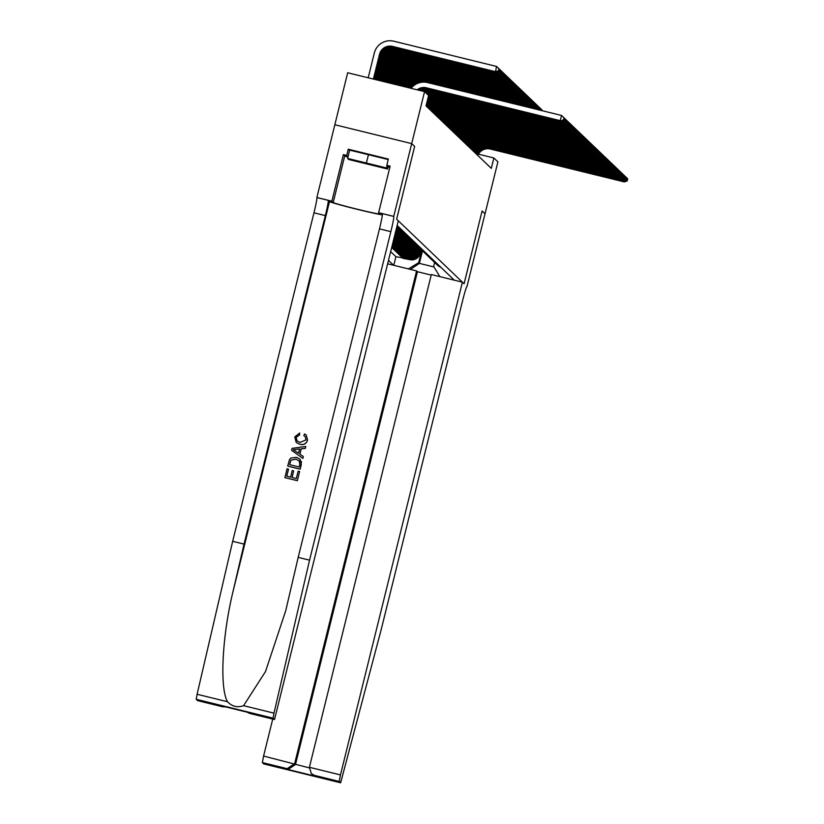 <?xml version="1.0" encoding="UTF-8"?>
<svg xmlns="http://www.w3.org/2000/svg" width="824" height="824" viewBox="0 0 824 824"><rect width="100%" height="100%" fill="white"/><g stroke="black" fill="none" stroke-linecap="round" stroke-linejoin="round"><path stroke-width="1.24" d="M197.647 700.647L222.676 706.796L197.647 700.647L196.225 699.298L197.101 694.271L232.677 541.306L313.975 212.798A14.997 0.865 103.8 0 0 316.859 197.554L347.677 72.759L424.556 91.629L411.691 143.613L414.647 146.435L396.643 219.205L464.077 283.755L482.091 210.985L464.097 283.765L462.408 282.158L431.343 274.536L309.402 767.288L340.466 774.921L339.231 781.451L340.642 782.8L381.368 628.908L462.666 300.399A14.997 0.865 -76.2 0 1 466.961 286.515A14.997 0.865 -76.2 0 1 466.981 286.536L497.912 161.834L493.875 157.971L478.445 154.181M410.805 240.031L409.94 243.533A8.57 8.549 -46.3 0 1 399.568 249.806L392.708 248.117M411.835 241.02L410.97 244.512A8.57 8.549 -46.3 0 1 400.598 250.795L393.738 249.106M412.865 241.999L412 245.5A8.57 8.549 -46.3 0 1 401.628 251.773L394.758 250.084M413.885 242.987L413.02 246.479A8.57 8.549 -46.3 0 1 402.658 252.762L395.788 251.073M414.915 243.966L414.05 247.468A8.57 8.549 -46.3 0 1 403.678 253.74L396.818 252.062M415.945 244.955L415.08 248.446A8.57 8.549 -46.3 0 1 404.708 254.729L397.848 253.04M416.975 245.933L416.11 249.435A8.57 8.549 -46.3 0 1 405.738 255.708L398.878 254.029M418.005 246.922L417.14 250.414A8.57 8.549 -46.3 0 1 406.768 256.697L399.898 255.007M419.025 247.9L418.159 251.402A8.57 8.549 -46.3 0 1 407.798 257.675L400.928 255.996M420.055 248.889L419.189 252.381A8.57 8.549 -46.3 0 1 408.817 258.664L401.958 256.975M424.556 91.629L428.593 95.491L426.018 105.884L491.3 168.364L493.875 157.971M454.302 280.17L397.158 225.467A8.57 8.549 133.7 0 1 397.158 225.477M388.516 260.384L393.635 265.276M420.374 250.712L419.807 252.978A8.57 8.549 133.7 0 1 409.435 259.251L401.854 257.387M421.085 249.868L420.219 253.37L419.807 252.978M419.344 249.724L418.777 251.99A8.57 8.549 133.7 0 1 408.416 258.272L400.825 256.408M418.314 248.745L417.747 251.011A8.57 8.549 133.7 0 1 407.386 257.284L399.794 255.419M417.284 247.756L416.728 250.022A8.57 8.549 133.7 0 1 406.356 256.295L398.775 254.441M416.254 246.778L415.698 249.044A8.57 8.549 133.7 0 1 405.326 255.316L397.745 253.452M415.234 245.789L414.668 248.055A8.57 8.549 133.7 0 1 404.296 254.328L396.715 252.474M414.204 244.8L413.638 247.076A8.57 8.549 133.7 0 1 403.266 253.349L395.685 251.485M413.174 243.822L412.608 246.088A8.57 8.549 133.7 0 1 402.246 252.36L394.655 250.506M412.144 242.833L411.588 245.099A8.57 8.549 133.7 0 1 401.216 251.382L393.635 249.518M411.114 241.854L410.558 244.12A8.57 8.549 133.7 0 1 400.186 250.393L392.605 248.539M410.084 240.865L409.528 243.132A8.57 8.549 133.7 0 1 399.156 249.415L391.688 247.581M409.065 239.887L408.498 242.153A8.57 8.549 133.7 0 1 398.126 248.426L391.853 246.891M409.775 239.053L408.91 242.544L408.498 242.153M408.034 238.898L407.468 241.164A8.57 8.549 133.7 0 1 397.106 247.447L392.028 246.201M408.745 238.064L407.88 241.566L407.468 241.164M407.005 237.92L406.448 240.186A8.57 8.549 133.7 0 1 396.076 246.458L392.193 245.511M407.726 237.085L406.85 240.577L406.448 240.186M405.974 236.931L405.418 239.197A8.57 8.549 133.7 0 1 395.046 245.48L392.368 244.821M406.696 236.097L405.83 239.588L405.418 239.197M404.945 235.952L404.388 238.218A8.57 8.549 133.7 0 1 394.016 244.491L392.543 244.131M405.666 235.108L404.8 238.61L404.388 238.218M403.925 234.964L403.358 237.23A8.57 8.549 133.7 0 1 392.986 243.513L392.708 243.441M404.636 234.129L403.77 237.621L403.358 237.23M402.895 233.985L402.328 236.251A8.57 8.549 133.7 0 1 392.894 242.699M403.606 233.141L402.74 236.643L402.328 236.251M401.865 232.996L401.309 235.262A8.57 8.549 133.7 0 1 393.12 241.782M402.576 232.162L401.71 235.654L401.309 235.262M400.835 232.018L400.279 234.284A8.57 8.549 133.7 0 1 393.388 240.68M401.556 231.173L400.691 234.675L400.279 234.284M399.805 231.029L399.249 233.295A8.57 8.549 133.7 0 1 393.718 239.351M400.526 230.195L399.661 233.686L399.249 233.295M398.785 230.05L398.219 232.317A8.57 8.549 133.7 0 1 394.13 237.714M399.496 229.206L398.631 232.708L398.219 232.317M397.755 229.062L397.189 231.328A8.57 8.549 133.7 0 1 394.644 235.602M398.466 228.227L397.601 231.719L397.189 231.328M396.725 228.073L396.159 230.349A8.57 8.549 133.7 0 1 395.51 232.111M397.436 227.239L396.571 230.741L396.159 230.349M390.679 251.65L395.922 256.666L402.988 257.964M420.219 253.37A8.57 8.549 -46.3 0 1 409.847 259.642L402.885 258.375M391.791 247.169L398.538 248.817A8.57 8.549 -46.3 0 0 408.91 242.544M391.956 246.479L397.518 247.839A8.57 8.549 -46.3 0 0 407.88 241.566M392.131 245.789L396.488 246.85A8.57 8.549 -46.3 0 0 406.85 240.577M392.296 245.099L395.458 245.871A8.57 8.549 -46.3 0 0 405.83 239.588M392.471 244.409L394.428 244.882A8.57 8.549 -46.3 0 0 404.8 238.61M392.646 243.719L393.398 243.904A8.57 8.549 -46.3 0 0 403.77 237.621M439.82 276.617L433.64 266.368L434.608 262.444M485.048 213.818L482.091 210.985L485.048 213.818M422.496 250.846L419.395 263.381L434.001 266.966M421.394 251.691L418.674 262.691L419.395 263.381L410.414 269.397M398.198 226.466A8.57 8.549 133.7 0 1 397.034 225.982M396.993 226.126A8.57 8.549 -46.3 0 0 398.61 226.858M399.228 227.455A8.57 8.549 133.7 0 1 396.952 226.291M396.941 226.353A8.57 8.549 -46.3 0 0 399.64 227.846M400.258 228.433A8.57 8.549 133.7 0 1 396.931 226.384M397.055 226.507L397.467 226.899A8.57 8.549 -46.3 0 0 400.67 228.825M401.288 229.422A8.57 8.549 133.7 0 1 397.786 227.187M398.085 227.486L398.497 227.888A8.57 8.549 -46.3 0 0 401.69 229.814M402.308 230.401A8.57 8.549 133.7 0 1 398.816 228.166M399.115 228.475L399.527 228.866A8.57 8.549 -46.3 0 0 402.72 230.792M403.338 231.389A8.57 8.549 133.7 0 1 399.846 229.154M400.145 229.453L400.557 229.855A8.57 8.549 -46.3 0 0 403.75 231.781M404.368 232.368A8.57 8.549 133.7 0 1 400.866 230.143M401.175 230.442L401.587 230.833A8.57 8.549 -46.3 0 0 404.78 232.759M405.398 233.357A8.57 8.549 133.7 0 1 401.896 231.122M401.175 232.718L402.606 231.822A8.57 8.549 -46.3 0 0 405.81 233.748M406.428 234.335A8.57 8.549 133.7 0 1 402.926 232.111M403.224 232.409L403.636 232.801A8.57 8.549 -46.3 0 0 406.829 234.737M407.447 235.324A8.57 8.549 133.7 0 1 403.956 233.089M404.254 233.398L404.666 233.789A8.57 8.549 -46.3 0 0 407.859 235.715M408.477 236.303A8.57 8.549 133.7 0 1 404.986 234.078M405.284 234.377L405.696 234.768A8.57 8.549 -46.3 0 0 408.889 236.704M409.507 237.291A8.57 8.549 133.7 0 1 406.016 235.056M406.314 235.365L406.726 235.757A8.57 8.549 -46.3 0 0 409.919 237.683M410.537 238.27A8.57 8.549 133.7 0 1 407.035 236.045M407.344 236.344L407.746 236.735A8.57 8.549 -46.3 0 0 410.949 238.672M411.567 239.259A8.57 8.549 133.7 0 1 408.065 237.024M408.364 237.333L408.776 237.724A8.57 8.549 -46.3 0 0 411.979 239.65M412.587 240.237A8.57 8.549 133.7 0 1 409.095 238.012M409.394 238.311L409.806 238.703A8.57 8.549 -46.3 0 0 412.999 240.639M413.617 241.226A8.57 8.549 133.7 0 1 410.125 238.991M410.424 239.3L410.836 239.691A8.57 8.549 -46.3 0 0 414.029 241.617M414.647 242.215A8.57 8.549 133.7 0 1 411.155 239.98M411.454 240.278L411.866 240.67A8.57 8.549 -46.3 0 0 415.059 242.606M415.677 243.193A8.57 8.549 133.7 0 1 412.175 240.958M412.484 241.267L412.896 241.659A8.57 8.549 -46.3 0 0 416.089 243.585M416.707 244.182A8.57 8.549 133.7 0 1 413.205 241.947M395.077 233.862A8.57 8.549 -46.3 0 0 396.571 230.741M413.504 242.246L413.916 242.647A8.57 8.549 -46.3 0 0 417.119 244.573M417.727 245.161A8.57 8.549 133.7 0 1 414.235 242.925M394.418 236.529A8.57 8.549 -46.3 0 0 397.601 231.719M414.534 243.235L414.946 243.626A8.57 8.549 -46.3 0 0 418.139 245.552M418.757 246.149A8.57 8.549 133.7 0 1 415.265 243.914M393.954 238.414A8.57 8.549 -46.3 0 0 398.631 232.708M415.564 244.213L415.976 244.615A8.57 8.549 -46.3 0 0 419.169 246.541M419.787 247.128A8.57 8.549 133.7 0 1 416.295 244.893M393.584 239.908A8.57 8.549 -46.3 0 0 399.661 233.686M416.594 245.202L417.006 245.593A8.57 8.549 -46.3 0 0 420.199 247.519M420.817 248.117A8.57 8.549 133.7 0 1 417.315 245.882M393.275 241.144A8.57 8.549 -46.3 0 0 400.691 234.675M417.624 246.18L418.036 246.582A8.57 8.549 -46.3 0 0 421.229 248.508M421.847 249.095A8.57 8.549 133.7 0 1 418.345 246.87M393.027 242.174A8.57 8.549 -46.3 0 0 401.71 235.654M418.644 247.169L419.056 247.56A8.57 8.549 -46.3 0 0 422.259 249.487M422.877 250.084A8.57 8.549 133.7 0 1 419.375 247.849M392.811 243.018A8.57 8.549 -46.3 0 0 402.74 236.643M419.673 248.148L420.086 248.549A8.57 8.549 -46.3 0 0 423.279 250.475M423.897 251.062A8.57 8.549 133.7 0 1 420.405 248.838M420.704 249.136L421.116 249.528A8.57 8.549 -46.3 0 0 424.308 251.464M424.927 252.051A8.57 8.549 133.7 0 1 421.435 249.816M421.733 250.125L422.146 250.517A8.57 8.549 -46.3 0 0 425.339 252.443M425.957 253.03A8.57 8.549 133.7 0 1 422.454 250.805M422.764 251.104L423.176 251.495A8.57 8.549 -46.3 0 0 426.368 253.432M426.987 254.019A8.57 8.549 133.7 0 1 423.484 251.784M423.793 252.093L424.195 252.484A8.57 8.549 -46.3 0 0 427.399 254.41M428.017 254.997A8.57 8.549 133.7 0 1 424.514 252.772M424.813 253.071L425.225 253.462A8.57 8.549 -46.3 0 0 428.418 255.399M429.036 255.986A8.57 8.549 133.7 0 1 425.544 253.751M425.843 254.06L426.255 254.451A8.57 8.549 -46.3 0 0 429.448 256.377M430.066 256.964A8.57 8.549 133.7 0 1 426.575 254.74M426.873 255.038L427.285 255.43A8.57 8.549 -46.3 0 0 430.478 257.366M431.096 257.953A8.57 8.549 133.7 0 1 427.604 255.718M427.903 256.027L428.315 256.418A8.57 8.549 -46.3 0 0 431.508 258.345M432.126 258.942A8.57 8.549 133.7 0 1 428.624 256.707M428.933 257.006L429.335 257.397A8.57 8.549 -46.3 0 0 432.538 259.333M433.156 259.921A8.57 8.549 133.7 0 1 429.654 257.685M429.953 257.994L430.365 258.386A8.57 8.549 -46.3 0 0 433.568 260.312M434.176 260.909A8.57 8.549 133.7 0 1 430.684 258.674M430.983 258.973L431.395 259.375A8.57 8.549 -46.3 0 0 434.588 261.301M435.206 261.888A8.57 8.549 133.7 0 1 431.714 259.653M432.013 259.962L432.425 260.353A8.57 8.549 -46.3 0 0 435.618 262.279M436.236 262.877A8.57 8.549 133.7 0 1 432.744 260.642M433.043 260.94L433.455 261.342A8.57 8.549 -46.3 0 0 436.648 263.268M437.266 263.855A8.57 8.549 133.7 0 1 433.764 261.63M434.073 261.929L434.485 262.32A8.57 8.549 -46.3 0 0 437.678 264.247M438.296 264.844A8.57 8.549 133.7 0 1 434.794 262.609M435.093 262.908L435.505 263.309A8.57 8.549 -46.3 0 0 438.708 265.235M439.316 265.822A8.57 8.549 133.7 0 1 435.824 263.598M436.123 263.896L436.535 264.288A8.57 8.549 -46.3 0 0 439.728 266.214M440.346 266.811A8.57 8.549 133.7 0 1 436.854 264.576M395.922 256.666L393.779 265.307M408.416 268.902L418.674 262.691M437.153 264.885L437.565 265.276A8.57 8.549 -46.3 0 0 440.758 267.203M334.812 124.733L411.691 143.603L414.647 146.435L396.622 219.194L398.311 220.811L274.526 719.517L273.104 718.168L196.225 699.298M417.119 89.806A10.712 10.691 133.7 0 1 426.338 87.787L560.248 120.654L561.535 115.453L427.625 82.585A16.068 16.037 -46.3 0 0 411.104 88.333M417.552 89.909A10.712 10.691 133.7 0 1 426.595 88.034L560.505 120.901L563.513 119.933L563.925 117.75L563.41 119.83M563.925 117.75L561.535 115.453M560.505 120.901L563.513 119.933M373.694 79.145L379.792 54.487A10.712 10.691 133.7 0 1 392.749 46.649L495.502 71.863L496.532 66.425L393.779 41.2A16.068 16.037 -46.3 0 0 374.343 52.973L368.194 77.796M373.385 79.073L379.534 54.24A10.712 10.691 133.7 0 1 392.492 46.401L495.245 71.616L498.51 70.895L498.922 68.711L498.407 70.792M498.922 68.711L496.532 66.425M495.502 71.863L498.51 70.895M379.627 166.922L354.104 160.361L379.627 166.922M347.604 158.424L386.466 167.962L387.579 169.033L348.717 159.495L347.604 158.424L349.664 150.112L388.228 159.568M368.544 154.345L366.484 162.668M387.064 165.531L386.466 167.962M388.176 166.592L387.579 169.033M297.371 480.68L299.586 471.513L297.371 480.68A27.913 0.927 -166.1 0 1 284.908 477.621L287.04 468.774L288.534 469.186L286.803 476.179M292.108 477.487L293.632 470.906L292.005 477.457L296.321 478.517L298.144 471.163L299.586 471.513M287.71 466.054L289.492 459.627L290.831 458.041L296.413 457.33L300.132 459.236L301.285 464.654L300.173 469.113L287.751 466.106A27.913 0.927 -166.1 0 0 300.224 469.165L301.522 461.646M307.589 440.067L306.209 435.01L307.589 440.067C306.312 443.837 303.685 445.238 299.709 444.291L296.197 442.437L294.755 436.916L299.637 433.074L299.586 434.928L296.166 437.359L297.114 440.984L300.06 442.457L306.065 439.831L305.148 436.473L303.891 435.649M232.677 541.306L244.048 544.097L325.346 215.589A14.997 0.865 103.8 0 0 328.23 200.345L329.518 201.581A27.913 0.927 -166.1 0 0 353.043 208.287A27.913 0.927 -166.1 0 0 382.377 214.889M244.048 544.097L233.141 591.004C222.171 635.695 219.503 687.978 227.506 701.729C232.09 706.539 237.446 707.857 243.585 705.674L265.524 671.509L285.743 610.677L298.185 557.385L379.473 228.876A14.997 0.865 103.8 0 0 382.357 213.632L393.738 216.424L411.691 143.603M291.603 450.337L302.892 458.391L303.304 456.486L302.841 458.35L291.603 450.337L292.087 448.349L305.786 446.464L305.323 448.328L301.131 448.802L299.823 454.117L303.304 456.486M299.905 454.178L301.213 448.874L305.364 448.369L305.786 446.464M298.185 557.385L309.556 560.176L390.854 231.668A14.997 0.865 103.8 0 0 393.738 216.424M243.585 705.674L273.98 713.141L309.556 560.176M347.944 157.085A24.112 0.793 13.9 0 1 344.731 155.911L343.392 154.624L346.719 155.448L348.037 156.704M388.083 166.973L386.817 165.284L388.362 159.053L348.253 149.206L346.719 155.448M386.817 165.284L390.143 166.108L378.618 212.674L393.676 216.372M316.797 197.502L331.866 201.2L333.205 202.488A24.112 0.793 -166.1 0 0 357.06 209.162A24.112 0.793 -166.1 0 0 379.988 214.013A24.112 0.793 -166.1 0 0 379.957 213.962L378.618 212.674M343.392 154.624L331.866 201.2M273.98 713.141L273.104 718.168M389.834 167.323A24.112 0.793 13.9 0 1 388.073 167.014M348.253 149.206L349.582 150.473M222.676 706.796L225.56 706.889M222.459 706.735L222.047 706.024M221.605 705.921L248.436 712.503M248.827 712.595L249.682 713.419L247.19 712.204M299.565 433.002L299.586 434.928M299.503 434.856L296.166 437.359M307.548 440.026C306.26 443.776 303.623 445.166 299.627 444.218M303.809 435.566L304.653 433.908L306.209 435.01M295.373 451.119L298.515 453.241L299.565 448.977L293.282 449.698L295.373 451.119M295.991 449.389L299.648 449.059M299.658 461.275L295.95 459.092L290.975 460.122L289.584 464.654L299.174 467.002L299.812 464.437L299.143 460.647M295.95 459.092L299.73 461.337M290.975 460.122L296.032 459.164M290.213 462.12L291.037 460.183M289.657 464.664L290.275 462.182M288.472 469.134L286.731 476.169L290.573 477.106L292.19 470.556L293.632 470.906M297.33 480.629L284.857 477.57M272.734 719.074L263.587 756.051L309.288 767.875M431.199 275.103L417.449 271.724L416.594 270.911L294.642 763.673L287.174 768.679L262.351 762.581L263.752 763.92L340.631 782.79L263.752 763.92M416.594 270.911L387.671 263.814M462.408 282.158L340.466 774.921M262.351 762.581L263.587 756.051M417.449 271.724L295.497 764.487L288.029 769.492L287.174 768.679M339.231 781.451L314.397 775.353L311.338 773.612L309.402 767.288M314.397 775.353L311.338 773.612M418.901 90.238A10.712 10.691 133.7 0 1 427.368 88.765L561.278 121.643L561.546 120.572M419.364 90.352A10.712 10.691 133.7 0 1 427.615 89.013L561.535 121.88L564.543 120.912L564.955 118.738L564.44 120.819M562.565 116.442L564.955 118.738M561.535 121.88L564.543 120.912M420.796 90.702A10.712 10.691 133.7 0 1 428.387 89.754L562.308 122.621L562.576 121.55M421.291 90.825A10.712 10.691 133.7 0 1 428.645 90.001L562.565 122.869L565.573 121.9L565.985 119.717L565.47 121.797M565.985 119.717L563.585 117.42M562.565 122.869L565.573 121.9M422.856 91.207A10.712 10.691 133.7 0 1 429.417 90.733L563.338 123.61L563.595 122.539M423.402 91.34A10.712 10.691 133.7 0 1 429.675 90.98L563.595 123.858L566.603 122.879L567.015 120.706L566.5 122.786M567.015 120.706L564.615 118.409M563.595 123.858L566.603 122.879M424.803 91.866A10.712 10.691 133.7 0 1 430.447 91.722L564.368 124.589L564.625 123.518M425.06 92.113A10.712 10.691 133.7 0 1 430.705 91.969L564.615 124.836L567.633 123.868L568.045 121.684L567.53 123.765M565.645 119.398L568.045 121.684M564.615 124.836L567.633 123.868M374.59 79.361L380.564 55.229A10.712 10.691 133.7 0 1 393.522 47.38L496.275 72.605L496.542 71.534M374.889 79.434L380.822 55.476A10.712 10.691 133.7 0 1 393.779 47.627L496.532 72.852L499.54 71.873L499.952 69.7L499.437 71.781M497.562 67.403L499.952 69.7M496.532 72.852L499.54 71.873M375.785 79.66L381.594 56.207A10.712 10.691 133.7 0 1 394.552 48.369L497.305 73.583L497.562 72.512M376.084 79.732L381.852 56.454A10.712 10.691 133.7 0 1 394.809 48.616L497.562 73.83L500.57 72.862L500.982 70.679L500.467 72.759M498.592 68.392L500.982 70.679M497.562 73.83L500.57 72.862M376.99 79.949L382.614 57.196A10.712 10.691 133.7 0 1 395.582 49.347L498.324 74.572L498.592 73.501M377.289 80.031L382.872 57.443A10.712 10.691 133.7 0 1 395.839 49.594L498.582 74.819L501.6 73.841L502.012 71.667L501.497 73.748M499.612 69.37L502.012 71.667M498.582 74.819L501.6 73.841M378.185 80.247L383.644 58.174A10.712 10.691 133.7 0 1 396.612 50.336L499.354 75.55L499.622 74.479M378.484 80.319L383.902 58.422A10.712 10.691 133.7 0 1 396.869 50.583L499.612 75.798L502.619 74.83L503.031 72.656L502.516 74.727M500.642 70.359L503.031 72.656M499.612 75.798L502.619 74.83M425.833 92.855A10.712 10.691 133.7 0 1 431.477 92.71L565.388 125.578L565.655 124.506M426.09 93.102A10.712 10.691 133.7 0 1 431.735 92.947L565.645 125.825L568.663 124.846L569.065 122.673L568.56 124.754M566.675 120.376L569.065 122.673M565.645 125.825L568.663 124.846M379.38 80.546L384.674 59.163A10.712 10.691 133.7 0 1 397.632 51.315L500.384 76.539L500.652 75.468M379.679 80.618L384.932 59.41A10.712 10.691 133.7 0 1 397.889 51.562L500.642 76.787L503.649 75.808L504.061 73.635L503.546 75.715M501.672 71.338L504.061 73.635M500.642 76.787L503.649 75.808M426.863 93.833A10.712 10.691 133.7 0 1 432.507 93.689L566.418 126.556L566.685 125.485M427.12 94.08A10.712 10.691 133.7 0 1 432.765 93.936L566.675 126.803L569.683 125.835L570.095 123.662L569.58 125.732M567.705 121.365L570.095 123.662M566.675 126.803L569.683 125.835M380.585 80.834L385.704 60.152A10.712 10.691 133.7 0 1 398.662 52.303L501.414 77.518L501.682 76.447M380.884 80.906L385.962 60.389A10.712 10.691 133.7 0 1 398.919 52.551L501.672 77.765L504.679 76.797L505.091 74.624L504.576 76.694M502.702 72.327L505.091 74.624M501.672 77.765L504.679 76.797M427.893 94.822A10.712 10.691 133.7 0 1 433.527 94.678L567.448 127.545L567.715 126.474M428.15 95.069A10.712 10.691 133.7 0 1 433.784 94.915L567.705 127.792L570.713 126.814L571.125 124.64L570.61 126.721M568.735 122.343L571.125 124.64M567.705 127.792L570.713 126.814M381.78 81.133L386.734 61.131A10.712 10.691 133.7 0 1 399.692 53.282L502.444 78.507L502.702 77.435M382.079 81.205L386.992 61.378A10.712 10.691 133.7 0 1 399.949 53.529L502.702 78.754L505.709 77.786L506.121 75.602L505.606 77.683M503.732 73.305L506.121 75.602M502.702 78.754L505.709 77.786M428.48 95.945A10.712 10.691 133.7 0 1 434.557 95.656L568.478 128.523L568.745 127.452M428.387 96.326A10.712 10.691 133.7 0 1 434.815 95.903L568.735 128.771L571.743 127.802L572.155 125.629L571.64 127.699M569.765 123.332L572.155 125.629M568.735 128.771L571.743 127.802M382.985 81.421L387.754 62.119A10.712 10.691 133.7 0 1 400.722 54.271L503.464 79.485L503.732 78.414M383.284 81.494L388.011 62.367A10.712 10.691 133.7 0 1 400.979 54.518L503.722 79.732L506.739 78.764L507.151 76.591L506.636 78.671M504.752 74.294L507.151 76.591M503.722 79.732L506.739 78.764M428.078 97.551A10.712 10.691 133.7 0 1 435.587 96.645L569.508 129.512L569.765 128.441M427.975 97.994A10.712 10.691 133.7 0 1 435.844 96.892L569.765 129.759L572.773 128.791L573.185 126.608L572.67 128.688M570.785 124.311L573.185 126.608M569.765 129.759L572.773 128.791M384.18 81.72L388.784 63.098A10.712 10.691 133.7 0 1 401.752 55.249L504.494 80.474L504.762 79.403M384.478 81.792L389.041 63.345A10.712 10.691 133.7 0 1 402.009 55.496L504.752 80.721L507.759 79.753L508.171 77.569L507.666 79.65M505.782 75.272L508.171 77.569M504.752 80.721L507.759 79.753M427.604 99.488A10.712 10.691 133.7 0 1 436.617 97.623L570.527 130.491L570.795 129.419M427.46 100.044A10.712 10.691 133.7 0 1 436.875 97.871L570.785 130.738L573.803 129.77L574.215 127.596L573.7 129.677M571.815 125.3L574.215 127.596M570.785 130.738L573.803 129.77M385.375 82.009L389.814 64.087A10.712 10.691 133.7 0 1 402.781 56.238L505.524 81.452L505.792 80.381M385.673 82.091L390.071 64.334A10.712 10.691 133.7 0 1 403.029 56.485L505.782 81.7L508.789 80.731L509.201 78.558L508.686 80.639M506.812 76.261L509.201 78.558M505.782 81.7L508.789 80.731M426.976 102.022A10.712 10.691 133.7 0 1 437.647 98.612L571.557 131.48L571.825 130.408M426.77 102.835A10.712 10.691 133.7 0 1 437.904 98.859L571.815 131.727L574.822 130.758L575.234 128.575L574.719 130.655M572.845 126.278L575.234 128.575M571.815 131.727L574.822 130.758M386.58 82.307L390.844 65.065A10.712 10.691 133.7 0 1 403.801 57.216L506.554 82.441L506.822 81.37M386.878 82.379L391.101 65.312A10.712 10.691 133.7 0 1 404.059 57.464L506.812 82.688L509.819 81.72L510.231 79.537L509.716 81.617M507.842 77.24L510.231 79.537M506.812 82.688L509.819 81.72M426.163 106.028A10.712 10.691 133.7 0 1 438.667 99.591L572.587 132.458L572.855 131.387M426.42 106.275A10.712 10.691 133.7 0 1 438.924 99.838L572.845 132.705L575.852 131.737L576.264 129.564L575.749 131.644M573.875 127.267L576.264 129.564M572.845 132.705L575.852 131.737M387.774 82.606L391.874 66.054A10.712 10.691 133.7 0 1 404.831 58.205L507.584 83.43L507.842 82.349M388.073 82.678L392.131 66.301A10.712 10.691 133.7 0 1 405.089 58.453L507.842 83.667L510.849 82.699L511.261 80.525L510.746 82.606M508.872 78.229L511.261 80.525M507.842 83.667L510.849 82.699M427.192 107.007A10.712 10.691 133.7 0 1 439.697 100.58L573.617 133.447L573.885 132.376M427.45 107.254A10.712 10.691 133.7 0 1 439.954 100.827L573.875 133.694L576.882 132.726L577.294 130.542L576.779 132.623M574.905 128.245L577.294 130.542M573.875 133.694L576.882 132.726M388.969 82.894L392.894 67.032A10.712 10.691 133.7 0 1 405.861 59.194L508.614 84.409L508.872 83.337M389.278 82.966L393.151 67.28A10.712 10.691 133.7 0 1 406.119 59.431L508.861 84.656L511.879 83.688L512.291 81.504L511.776 83.585M509.891 79.207L512.291 81.504M508.861 84.656L511.879 83.688M428.223 107.995A10.712 10.691 133.7 0 1 440.727 101.558L574.647 134.425L574.905 133.354M428.48 108.243A10.712 10.691 133.7 0 1 440.984 101.805L574.905 134.673L577.912 133.704L578.324 131.531L577.809 133.612M575.924 129.234L578.324 131.531M574.905 134.673L577.912 133.704M390.174 83.193L393.923 68.021A10.712 10.691 133.7 0 1 406.891 60.173L509.634 85.397L509.901 84.316M390.473 83.265L394.181 68.268A10.712 10.691 133.7 0 1 407.149 60.42L509.891 85.634L512.909 84.666L513.321 82.493L512.806 84.573M510.921 80.196L513.321 82.493M509.891 85.634L512.909 84.666M429.252 108.974A10.712 10.691 133.7 0 1 441.757 102.547L575.667 135.414L575.935 134.343M429.51 109.221A10.712 10.691 133.7 0 1 442.014 102.794L575.924 135.661L578.942 134.693L579.354 132.51L578.839 134.59M579.354 132.51L576.954 130.223M575.924 135.661L578.942 134.693M391.369 83.481L394.954 69A10.712 10.691 133.7 0 1 407.921 61.161L510.664 86.376L510.932 85.305M391.668 83.554L395.211 69.247A10.712 10.691 133.7 0 1 408.179 61.398L510.921 86.623L513.929 85.655L514.341 83.471L513.826 85.552M511.951 81.174L514.341 83.471M510.921 86.623L513.929 85.655M430.272 109.963A10.712 10.691 133.7 0 1 442.787 103.525L576.697 136.403L576.965 135.321M430.53 110.21A10.712 10.691 133.7 0 1 443.044 103.773L576.954 136.64L579.962 135.672L580.374 133.498L579.859 135.579M577.985 131.201L580.374 133.498M576.954 136.64L579.962 135.672M392.574 83.78L395.983 69.989A10.712 10.691 133.7 0 1 408.941 62.14L511.694 87.365L511.962 86.293M392.873 83.852L396.241 70.236A10.712 10.691 133.7 0 1 409.198 62.387L511.951 87.612L514.959 86.633L515.371 84.46L514.856 86.541M512.981 82.163L515.371 84.46M511.951 87.612L514.959 86.633M431.302 110.941A10.712 10.691 133.7 0 1 443.806 104.514L577.727 137.381L577.995 136.31M431.56 111.189A10.712 10.691 133.7 0 1 444.064 104.761L577.985 137.629L580.992 136.66L581.404 134.477L580.889 136.557M579.014 132.18L581.404 134.477M577.985 137.629L580.992 136.66M393.769 84.069L397.014 70.967A10.712 10.691 133.7 0 1 409.971 63.129L512.724 88.343L512.991 87.272M394.068 84.141L397.271 71.214A10.712 10.691 133.7 0 1 410.228 63.376L512.981 88.59L515.989 87.622L516.401 85.439L515.886 87.519M516.401 85.439L514.001 83.142M512.981 88.59L515.989 87.622M432.332 111.93A10.712 10.691 133.7 0 1 444.836 105.493L578.757 138.37L579.025 137.299M432.59 112.177A10.712 10.691 133.7 0 1 445.094 105.74L579.014 138.617L582.022 137.639L582.434 135.466L581.919 137.546M580.044 133.169L582.434 135.466M579.014 138.617L582.022 137.639M394.964 84.367L398.043 71.956A10.712 10.691 133.7 0 1 411.001 64.107L513.754 89.332L514.011 88.261M395.262 84.439L398.291 72.203A10.712 10.691 133.7 0 1 411.258 64.354L514.011 89.579L517.019 88.601L517.431 86.427L516.916 88.508M515.031 84.13L517.431 86.427M514.011 89.579L517.019 88.601M433.362 112.909A10.712 10.691 133.7 0 1 445.866 106.481L579.787 139.349L580.044 138.278M433.62 113.156A10.712 10.691 133.7 0 1 446.124 106.729L580.044 139.596L583.052 138.628L583.464 136.444L582.949 138.525M581.074 134.147L583.464 136.444M580.044 139.596L583.052 138.628M396.169 84.656L399.063 72.934A10.712 10.691 133.7 0 1 412.031 65.096L514.773 90.31L515.041 89.239M396.468 84.738L399.321 73.181A10.712 10.691 133.7 0 1 412.288 65.343L515.031 90.558L518.049 89.589L518.461 87.416L517.946 89.486M516.061 85.119L518.461 87.416M515.031 90.558L518.049 89.589M434.392 113.897A10.712 10.691 133.7 0 1 446.896 107.46L580.807 140.338L581.074 139.266M434.65 114.145A10.712 10.691 133.7 0 1 447.154 107.707L581.064 140.585L584.082 139.606L584.494 137.433L583.979 139.513M582.094 135.136L584.494 137.433M581.064 140.585L584.082 139.606M397.364 84.954L400.093 73.923A10.712 10.691 133.7 0 1 413.061 66.075L515.803 91.299L516.071 90.228M397.662 85.026L400.351 74.17A10.712 10.691 133.7 0 1 413.318 66.322L516.061 91.546L519.068 90.568L519.481 88.395L518.966 90.475M517.091 86.098L519.481 88.395M516.061 91.546L519.068 90.568M435.412 114.886A10.712 10.691 133.7 0 1 447.926 108.449L581.837 141.316L582.105 140.245M435.669 115.123A10.712 10.691 133.7 0 1 448.184 108.696L582.094 141.563L585.102 140.595L585.514 138.411L584.999 140.492M583.124 136.125L585.514 138.411M582.094 141.563L585.102 140.595M398.558 85.253L401.123 74.912A10.712 10.691 133.7 0 1 414.081 67.063L516.833 92.278L517.101 91.207M398.868 85.325L401.381 75.149A10.712 10.691 133.7 0 1 414.338 67.31L517.091 92.525L520.099 91.557L520.511 89.383L519.995 91.454M518.121 87.087L520.511 89.383M517.091 92.525L520.099 91.557M436.442 115.865A10.712 10.691 133.7 0 1 448.956 109.438L582.867 142.305L583.135 141.234M436.699 116.112A10.712 10.691 133.7 0 1 449.204 109.674L583.124 142.552L586.132 141.573L586.544 139.4L586.029 141.481M584.154 137.103L586.544 139.4M583.124 142.552L586.132 141.573M399.764 85.541L402.153 75.89A10.712 10.691 133.7 0 1 415.111 68.042L517.863 93.266L518.131 92.195M400.062 85.614L402.411 76.138A10.712 10.691 133.7 0 1 415.368 68.289L518.121 93.514L521.129 92.545L521.541 90.362L521.026 92.442M521.541 90.362L519.141 88.065M518.121 93.514L521.129 92.545M437.472 116.854A10.712 10.691 133.7 0 1 449.976 110.416L583.897 143.283L584.164 142.212M437.729 117.09A10.712 10.691 133.7 0 1 450.234 110.663L584.154 143.53L587.162 142.562L587.574 140.389L587.059 142.459M585.184 138.092L587.574 140.389M584.154 143.53L587.162 142.562M400.958 85.84L403.183 76.879A10.712 10.691 133.7 0 1 416.141 69.031L518.893 94.245L519.151 93.174M401.257 85.912L403.441 77.116A10.712 10.691 133.7 0 1 416.398 69.278L519.151 94.492L522.159 93.524L522.571 91.351L522.056 93.421M520.181 89.054L522.571 91.351M519.151 94.492L522.159 93.524M438.502 117.832A10.712 10.691 133.7 0 1 451.006 111.405L584.927 144.272L585.184 143.201M438.759 118.079A10.712 10.691 133.7 0 1 451.264 111.642L585.184 144.519L588.192 143.541L588.604 141.368L588.089 143.448M586.214 139.071L588.604 141.368M585.184 144.519L588.192 143.541M402.163 86.129L404.203 77.858A10.712 10.691 133.7 0 1 417.171 70.009L519.913 95.234L520.181 94.163M402.462 86.201L404.46 78.105A10.712 10.691 133.7 0 1 417.428 70.256L520.171 95.481L523.188 94.513L523.601 92.329L523.086 94.41M521.201 90.032L523.601 92.329M520.171 95.481L523.188 94.513M439.532 118.821A10.712 10.691 133.7 0 1 452.036 112.383L585.957 145.251L586.214 144.179M439.789 119.068A10.712 10.691 133.7 0 1 452.294 112.63L586.204 145.498L589.222 144.53L589.634 142.356L589.119 144.427M587.234 140.059L589.634 142.356M586.204 145.498L589.222 144.53M440.562 119.799A10.712 10.691 133.7 0 1 453.066 113.372L586.976 146.239L587.244 145.168M440.809 120.046A10.712 10.691 133.7 0 1 453.324 113.619L587.234 146.487L590.252 145.518L590.654 143.335L590.149 145.415M588.264 141.038L590.654 143.335M587.234 146.487L590.252 145.518M441.582 120.788A10.712 10.691 133.7 0 1 454.096 114.351L588.006 147.218L588.274 146.147M441.839 121.035A10.712 10.691 133.7 0 1 454.354 114.598L588.264 147.465L591.271 146.497L591.684 144.324L591.169 146.404M589.294 142.027L591.684 144.324M588.264 147.465L591.271 146.497M403.358 86.427L405.233 78.847A10.712 10.691 133.7 0 1 418.201 70.998L520.943 96.212L521.211 95.141M403.657 86.499L405.49 79.094A10.712 10.691 133.7 0 1 418.458 71.245L521.201 96.46L524.208 95.491L524.62 93.318L524.105 95.399M522.231 91.021L524.62 93.318M521.201 96.46L524.208 95.491M404.553 86.716L406.263 79.825A10.712 10.691 133.7 0 1 419.22 71.976L521.973 97.201L522.241 96.13M404.852 86.798L406.52 80.072A10.712 10.691 133.7 0 1 419.478 72.224L522.231 97.448L525.238 96.48L525.65 94.296L525.135 96.377M523.261 92L525.65 94.296M522.231 97.448L525.238 96.48M405.758 87.014L407.293 80.814A10.712 10.691 133.7 0 1 420.25 72.965L523.003 98.18L523.271 97.108M406.057 87.087L407.55 81.061A10.712 10.691 133.7 0 1 420.508 73.212L523.261 98.427L526.268 97.459L526.68 95.285L526.165 97.366M524.291 92.988L526.68 95.285M523.261 98.427L526.268 97.459M442.612 121.767A10.712 10.691 133.7 0 1 455.116 115.339L589.036 148.207L589.304 147.136M442.869 122.014A10.712 10.691 133.7 0 1 455.373 115.587L589.294 148.454L592.301 147.486L592.714 145.302L592.199 147.383M592.714 145.302L590.314 143.005M589.294 148.454L592.301 147.486M406.953 87.313L408.323 81.792A10.712 10.691 133.7 0 1 421.28 73.944L524.033 99.168L524.291 98.097M407.252 87.385L408.58 82.04A10.712 10.691 133.7 0 1 421.538 74.191L524.291 99.416L527.298 98.447L527.71 96.264L527.195 98.344M525.321 93.967L527.71 96.264M524.291 99.416L527.298 98.447M443.642 122.755A10.712 10.691 133.7 0 1 456.146 116.318L590.066 149.185L590.334 148.114M443.899 123.003A10.712 10.691 133.7 0 1 456.403 116.565L590.324 149.432L593.332 148.464L593.744 146.291L593.229 148.372M593.744 146.291L591.344 143.994M590.324 149.432L593.332 148.464M408.158 87.602L409.343 82.781A10.712 10.691 133.7 0 1 422.31 74.933L525.053 100.157L525.321 99.076M408.457 87.674L409.6 83.028A10.712 10.691 133.7 0 1 422.568 75.18L525.31 100.394L528.328 99.426L528.74 97.253L528.225 99.333M526.34 94.956L528.74 97.253M525.31 100.394L528.328 99.426M444.672 123.734A10.712 10.691 133.7 0 1 457.176 117.307L591.096 150.174L591.354 149.103M444.929 123.981A10.712 10.691 133.7 0 1 457.433 117.554L591.354 150.421L594.361 149.453L594.774 147.269L594.259 149.35M592.374 144.972L594.774 147.269M591.354 150.421L594.361 149.453M409.353 87.9L410.373 83.76A10.712 10.691 133.7 0 1 423.34 75.921L526.083 101.136L526.351 100.065M409.652 87.972L410.63 84.007A10.712 10.691 133.7 0 1 423.598 76.158L526.34 101.383L529.348 100.415L529.76 98.231L529.255 100.312M527.37 95.934L529.76 98.231M526.34 101.383L529.348 100.415M445.702 124.723A10.712 10.691 133.7 0 1 458.206 118.285L592.116 151.163L592.384 150.081M445.959 124.97A10.712 10.691 133.7 0 1 458.463 118.532L592.374 151.4L595.391 150.432L595.804 148.258L595.289 150.339M593.404 145.961L595.804 148.258M592.374 151.4L595.391 150.432M410.548 88.189L411.403 84.748A10.712 10.691 133.7 0 1 424.37 76.9L527.113 102.125L527.381 101.053M410.846 88.261L411.66 84.996A10.712 10.691 133.7 0 1 424.618 77.147L527.37 102.361L530.378 101.393L530.79 99.22L530.275 101.3M528.4 96.923L530.79 99.22M527.37 102.361L530.378 101.393M446.721 125.701A10.712 10.691 133.7 0 1 459.236 119.274L593.146 152.141L593.414 151.07M446.979 125.948A10.712 10.691 133.7 0 1 459.493 119.521L593.404 152.388L596.411 151.42L596.823 149.237L596.308 151.317M594.434 146.94L596.823 149.237M593.404 152.388L596.411 151.42M412.062 87.21L412.433 85.727A10.712 10.691 133.7 0 1 425.39 77.889L528.143 103.103L528.411 102.032M412.494 86.767L412.69 85.974A10.712 10.691 133.7 0 1 425.648 78.126L528.4 103.35L531.408 102.382L531.82 100.198L531.305 102.279M529.43 97.901L531.82 100.198M528.4 103.35L531.408 102.382M447.751 126.69A10.712 10.691 133.7 0 1 460.256 120.252L594.176 153.13L594.444 152.049M448.009 126.937A10.712 10.691 133.7 0 1 460.513 120.5L594.434 153.367L597.441 152.399L597.853 150.226L597.338 152.306M595.464 147.929L597.853 150.226M594.434 153.367L597.441 152.399M413.792 85.614A10.712 10.691 133.7 0 1 426.42 78.867L529.173 104.092L529.43 103.021M414.307 85.222A10.712 10.691 133.7 0 1 426.678 79.114L529.43 104.339L532.438 103.361L532.85 101.187L532.335 103.268M530.46 98.89L532.85 101.187M529.43 104.339L532.438 103.361M448.781 127.669A10.712 10.691 133.7 0 1 461.286 121.241L595.206 154.109L595.474 153.037M449.039 127.916A10.712 10.691 133.7 0 1 461.543 121.489L595.464 154.356L598.471 153.388L598.883 151.204L598.368 153.285M598.883 151.204L596.494 148.917M595.464 154.356L598.471 153.388M416.161 84.058A10.712 10.691 133.7 0 1 427.45 79.856L530.203 105.07L530.46 103.999M416.892 83.688A10.712 10.691 133.7 0 1 427.708 80.103L530.45 105.318L533.468 104.349L533.88 102.166L533.365 104.246M531.48 99.879L533.88 102.166M530.45 105.318L533.468 104.349M449.811 128.657A10.712 10.691 133.7 0 1 462.316 122.22L596.236 155.097L596.494 154.026M450.069 128.905A10.712 10.691 133.7 0 1 462.573 122.467L596.494 155.345L599.501 154.366L599.913 152.193L599.398 154.273M597.513 149.896L599.913 152.193M596.494 155.345L599.501 154.366M419.416 82.73A10.712 10.691 133.7 0 1 428.48 80.834L531.222 106.059L531.49 104.988M420.353 82.503A10.712 10.691 133.7 0 1 428.738 81.082L531.48 106.306L534.498 105.328L534.91 103.155L534.395 105.235M532.51 100.858L534.91 103.155M531.48 106.306L534.498 105.328M450.841 129.636A10.712 10.691 133.7 0 1 463.346 123.209L597.256 156.076L597.524 155.005M451.099 129.883A10.712 10.691 133.7 0 1 463.603 123.456L597.513 156.323L600.531 155.355L600.943 153.171L600.428 155.252M598.543 150.885L600.943 153.171M597.513 156.323L600.531 155.355M423.371 82.132A10.712 10.691 133.7 0 1 429.51 81.823L532.253 107.038L532.52 105.966M424.391 82.132A10.712 10.691 133.7 0 1 429.767 82.07L532.51 107.285L535.518 106.317L535.93 104.143L535.415 106.214M535.93 104.143L533.54 101.836M532.51 107.285L535.518 106.317M451.861 130.625A10.712 10.691 133.7 0 1 464.376 124.187L598.286 157.065L598.554 155.993M452.118 130.872A10.712 10.691 133.7 0 1 464.633 124.434L598.543 157.312L601.551 156.333L601.963 154.16L601.448 156.241M599.573 151.863L601.963 154.16M598.543 157.312L601.551 156.333M427.316 82.513A10.712 10.691 133.7 0 1 430.53 82.802L533.283 108.026L533.55 106.955M428.253 82.74A10.712 10.691 133.7 0 1 430.787 83.049L533.54 108.274L536.548 107.295L536.96 105.122L536.445 107.202M534.57 102.825L536.96 105.122M533.54 108.274L536.548 107.295M452.891 131.613A10.712 10.691 133.7 0 1 465.395 125.176L599.316 158.043L599.584 156.972M453.149 131.85A10.712 10.691 133.7 0 1 465.653 125.423L599.573 158.29L602.581 157.322L602.993 155.139L602.478 157.219M600.603 152.852L602.993 155.139M599.573 158.29L602.581 157.322M396.426 228.433L397.621 227.033M396.571 227.846L397.415 226.847M397.292 226.734L396.663 227.476M537.99 106.111L537.578 108.284L538.093 106.203L535.6 103.814M534.364 108.789L534.58 107.934M537.475 108.181L534.776 108.892M535.301 109.015L537.578 108.284M453.921 132.592A10.712 10.691 133.7 0 1 466.425 126.165L600.346 159.032L600.614 157.961M454.178 132.839A10.712 10.691 133.7 0 1 466.683 126.402L600.603 159.279L603.611 158.301L604.023 156.127L603.508 158.208M601.633 153.831L604.023 156.127M600.603 159.279L603.611 158.301M396.684 230.318L398.641 228.021M397.055 228.784L398.126 227.527M396.828 229.731L398.445 227.836M398.322 227.712L396.911 229.36M539.02 107.089L538.608 109.273L539.123 107.192L536.62 104.792M538.505 109.17L537.248 109.499M537.619 109.582L538.608 109.273M454.951 133.581A10.712 10.691 133.7 0 1 467.455 127.143L601.376 160.011L601.633 158.939M455.209 133.818A10.712 10.691 133.7 0 1 467.713 127.39L601.633 160.258L604.641 159.29L605.053 157.116L604.538 159.187M602.663 154.819L605.053 157.116M601.633 160.258L604.641 159.29M397.704 231.297L399.671 229M398.085 229.762L399.156 228.516M397.848 230.72L399.475 228.815M399.352 228.701L397.941 230.349M539.669 110.086L540.05 108.078L539.555 110.066M537.65 105.781L540.05 108.078M455.981 134.559A10.712 10.691 133.7 0 1 468.485 128.132L602.396 160.999L602.663 159.928M456.238 134.806A10.712 10.691 133.7 0 1 468.743 128.369L602.653 161.247L605.671 160.268L606.083 158.095L605.568 160.175M603.683 155.798L606.083 158.095M602.653 161.247L605.671 160.268M398.734 232.286L400.701 229.989M399.115 230.751L400.186 229.494M398.878 231.698L400.505 229.803M400.382 229.68L398.971 231.328M540.874 110.385L541.069 109.056L540.75 110.354M538.68 106.76L541.069 109.056M457.001 135.548A10.712 10.691 133.7 0 1 469.515 129.111L603.426 161.978L603.693 160.907M457.258 135.795A10.712 10.691 133.7 0 1 469.773 129.358L603.683 162.225L606.691 161.257L607.103 159.083L606.588 161.154M604.713 156.787L607.103 159.083M603.683 162.225L606.691 161.257M399.764 233.264L401.731 230.967M400.145 231.729L401.216 230.483M399.908 232.687L401.535 230.782M401.412 230.668L400.001 232.317M542.068 110.684L542.099 110.045L541.955 110.653M539.71 107.748L542.099 110.045M458.031 136.527A10.712 10.691 133.7 0 1 470.545 130.099L604.456 162.967L604.723 161.895M458.288 136.774A10.712 10.691 133.7 0 1 470.792 130.346L604.713 163.214L607.721 162.246L608.133 160.062L607.618 162.143M605.743 157.765L608.133 160.062M604.713 163.214L607.721 162.246M400.794 234.253L402.761 231.956M400.938 233.666L402.555 231.771M402.431 231.647L401.031 233.295M540.74 108.727L541.77 109.716M459.061 137.515A10.712 10.691 133.7 0 1 471.565 131.078L605.486 163.945L605.753 162.874M459.318 137.763A10.712 10.691 133.7 0 1 471.822 131.325L605.743 164.192L608.751 163.224L609.163 161.051L608.648 163.131M606.773 158.754L609.163 161.051M605.743 164.192L608.751 163.224M401.824 235.242L403.781 232.935M402.205 233.697L403.266 232.45M401.968 234.655L403.585 232.749M403.461 232.636L402.05 234.284M460.091 138.494A10.712 10.691 133.7 0 1 472.595 132.067L606.516 164.934L606.773 163.863M460.348 138.741A10.712 10.691 133.7 0 1 472.852 132.314L606.773 165.181L609.781 164.213L610.193 162.029L609.678 164.11M607.803 159.732L610.193 162.029M606.773 165.181L609.781 164.213M402.843 236.22L404.811 233.923M403.224 234.685L404.296 233.429M402.988 235.633L404.615 233.738M404.491 233.625L403.08 235.262M461.121 139.483A10.712 10.691 133.7 0 1 473.625 133.045L607.546 165.912L607.803 164.841M461.378 139.73A10.712 10.691 133.7 0 1 473.882 133.292L607.793 166.16L610.811 165.191L611.223 163.018L610.708 165.099M608.823 160.721L611.223 163.018M607.793 166.16L610.811 165.191M403.873 237.209L405.841 234.902M404.254 235.664L405.326 234.418M404.017 236.622L405.645 234.727M405.521 234.603L404.11 236.251M462.151 140.461A10.712 10.691 133.7 0 1 474.655 134.034L608.565 166.901L608.833 165.83M462.398 140.708A10.712 10.691 133.7 0 1 474.912 134.281L608.823 167.148L611.841 166.18L612.242 163.997L611.738 166.077M609.853 161.7L612.242 163.997M608.823 167.148L611.841 166.18M404.903 238.188L406.871 235.891M405.284 236.653L406.356 235.396M405.048 237.6L406.675 235.705M406.551 235.592L405.14 237.24M463.17 141.45A10.712 10.691 133.7 0 1 475.685 135.012L609.595 167.89L609.863 166.808M463.428 141.697A10.712 10.691 133.7 0 1 475.942 135.26L609.853 168.127L612.86 167.159L613.272 164.985L612.757 167.066M610.883 162.689L613.272 164.985M609.853 168.127L612.86 167.159M405.933 239.176L407.901 236.879M406.314 237.631L407.386 236.385M406.077 238.589L407.695 236.694M407.581 236.57L406.17 238.218M464.2 142.428A10.712 10.691 133.7 0 1 476.705 136.001L610.625 168.868L610.893 167.797M464.458 142.676A10.712 10.691 133.7 0 1 476.962 136.248L610.883 169.116L613.89 168.148L614.302 165.964L613.787 168.044M611.913 163.667L614.302 165.964M610.883 169.116L613.89 168.148M406.963 240.155L408.92 237.858M407.344 238.62L408.405 237.363M407.108 239.568L408.725 237.673M408.601 237.559L407.2 239.207M465.23 143.417A10.712 10.691 133.7 0 1 477.735 136.98L611.655 169.857L611.923 168.776M465.488 143.664A10.712 10.691 133.7 0 1 477.992 137.227L611.913 170.094L614.92 169.126L615.332 166.953L614.817 169.033M612.943 164.656L615.332 166.953M611.913 170.094L614.92 169.126M407.983 241.144L409.95 238.847M408.364 239.599L409.435 238.352M408.127 240.557L409.755 238.661M409.631 238.538L408.22 240.186M466.26 144.396A10.712 10.691 133.7 0 1 478.765 137.969L612.685 170.836L612.943 169.765M466.518 144.643A10.712 10.691 133.7 0 1 479.022 138.216L612.943 171.083L615.95 170.115L616.362 167.931L615.847 170.012M613.962 165.634L616.362 167.931M612.943 171.083L615.95 170.115M409.013 242.122L410.98 239.825M409.394 240.587L410.465 239.341M409.157 241.535L410.785 239.64M410.661 239.527L409.25 241.175M467.29 145.385A10.712 10.691 133.7 0 1 479.795 138.947L613.705 171.825L613.973 170.753M467.548 145.632A10.712 10.691 133.7 0 1 480.052 139.194L613.962 172.072L616.98 171.093L617.392 168.92L616.877 171.001M614.992 166.623L617.392 168.92M613.962 172.072L616.98 171.093M410.043 243.111L412.01 240.814M410.424 241.566L411.495 240.32M410.187 242.524L411.815 240.629M411.691 240.505L410.28 242.153M468.31 146.373A10.712 10.691 133.7 0 1 480.825 139.936L614.735 172.803L615.003 171.732M468.568 146.61A10.712 10.691 133.7 0 1 481.082 140.183L614.992 173.05L618 172.082L618.412 169.898L617.897 171.979M618.412 169.898L616.022 167.602M614.992 173.05L618 172.082M411.073 244.089L413.04 241.793M411.454 242.555L412.525 241.308M411.217 243.513L412.845 241.607M412.721 241.494L411.31 243.142M469.34 147.352A10.712 10.691 133.7 0 1 481.844 140.914L615.765 173.792L616.033 172.721M469.598 147.599A10.712 10.691 133.7 0 1 482.102 141.162L616.022 174.039L619.03 173.061L619.442 170.887L618.927 172.968M617.052 168.59L619.442 170.887M616.022 174.039L619.03 173.061M412.103 245.078L414.06 242.781M412.484 243.533L413.545 242.287M412.247 244.491L413.864 242.596M413.741 242.472L412.34 244.12M470.37 148.341A10.712 10.691 133.7 0 1 482.874 141.903L616.795 174.77L617.063 173.699M470.628 148.578A10.712 10.691 133.7 0 1 483.132 142.15L617.052 175.018L620.06 174.049L620.472 171.866L619.957 173.946M620.472 171.866L618.072 169.569M617.052 175.018L620.06 174.049M413.123 246.057L415.09 243.76M413.504 244.522L414.575 243.276M413.277 245.48L414.894 243.574M414.771 243.461L413.36 245.109M471.4 149.319A10.712 10.691 133.7 0 1 483.904 142.892L617.825 175.759L618.082 174.688M471.658 149.566A10.712 10.691 133.7 0 1 484.162 143.129L618.082 176.006L621.09 175.028L621.502 172.855L620.987 174.935M619.102 170.558L621.502 172.855M618.082 176.006L621.09 175.028M414.153 247.046L416.12 244.749M414.534 245.511L415.605 244.254M414.297 246.458L415.924 244.563M415.801 244.44L414.39 246.088M472.43 150.308A10.712 10.691 133.7 0 1 484.934 143.87L618.845 176.738L619.112 175.667M472.688 150.555A10.712 10.691 133.7 0 1 485.192 144.118L619.102 176.985L622.12 176.017L622.532 173.843L622.017 175.914M620.132 171.547L622.532 173.843M619.102 176.985L622.12 176.017M415.183 248.024L417.15 245.727M415.564 246.489L416.635 245.243M415.327 247.447L416.954 245.542M416.831 245.428L415.42 247.076M473.45 151.286A10.712 10.691 133.7 0 1 485.964 144.859L619.875 177.727L620.142 176.655M473.707 151.534A10.712 10.691 133.7 0 1 486.222 145.096L620.132 177.974L623.14 177.006L623.552 174.822L623.037 176.903M621.162 172.525L623.552 174.822M620.132 177.974L623.14 177.006M416.213 249.013L418.18 246.716M416.594 247.478L417.665 246.222M416.357 248.426L417.984 246.53M417.861 246.407L416.45 248.055M474.48 152.275A10.712 10.691 133.7 0 1 486.984 145.838L620.905 178.705L621.172 177.634M474.737 152.522A10.712 10.691 133.7 0 1 487.242 146.085L621.162 178.952L624.17 177.984L624.582 175.811L624.067 177.881M622.192 173.514L624.582 175.811M621.162 178.952L624.17 177.984M417.243 249.991L419.21 247.694M417.624 248.457L418.685 247.21M417.387 249.415L419.004 247.509M418.88 247.396L417.48 249.044M475.51 153.254A10.712 10.691 133.7 0 1 488.014 146.827L621.935 179.694L622.202 178.623M475.767 153.501A10.712 10.691 133.7 0 1 488.272 147.074L622.192 179.941L625.2 178.973L625.612 176.789L625.097 178.87M623.222 174.492L625.612 176.789M622.192 179.941L625.2 178.973M418.273 250.98L420.23 248.683M418.644 249.445L419.715 248.189M418.417 250.393L420.034 248.498M419.91 248.374L418.499 250.022M476.54 154.243A10.712 10.691 133.7 0 1 489.044 147.805L622.965 180.672L623.222 179.601M476.797 154.49A10.712 10.691 133.7 0 1 489.302 148.052L623.222 180.919L626.23 179.951L626.642 177.778L626.127 179.859M624.252 175.481L626.642 177.778M623.222 180.919L626.23 179.951M419.292 251.969L421.26 249.662M419.673 250.424L420.745 249.178M419.437 251.382L421.064 249.476M420.94 249.363L419.529 251.011M477.57 155.221A10.712 10.691 133.7 0 1 490.074 148.794L623.984 181.661L624.252 180.59M477.827 155.468A10.712 10.691 133.7 0 1 490.332 149.041L624.242 181.908L627.26 180.94L627.672 178.757L627.157 180.837M625.272 176.46L627.672 178.757M624.242 181.908L627.26 180.94M420.322 252.947L422.29 250.65M420.704 251.413L421.775 250.156M420.467 252.36L422.094 250.465M421.97 250.352L420.559 251.99M233.141 591.004L329.518 201.581M379.473 228.876L390.854 231.668M325.346 215.589L313.975 212.798M249.682 713.419L274.516 719.506M197.101 694.271L227.506 701.729M328.23 200.345L316.859 197.554M344.731 155.911L333.205 202.488M315.252 776.177L288.029 769.492M248.632 712.554L221.831 705.972M249.487 713.368L274.526 719.517"/></g></svg>
